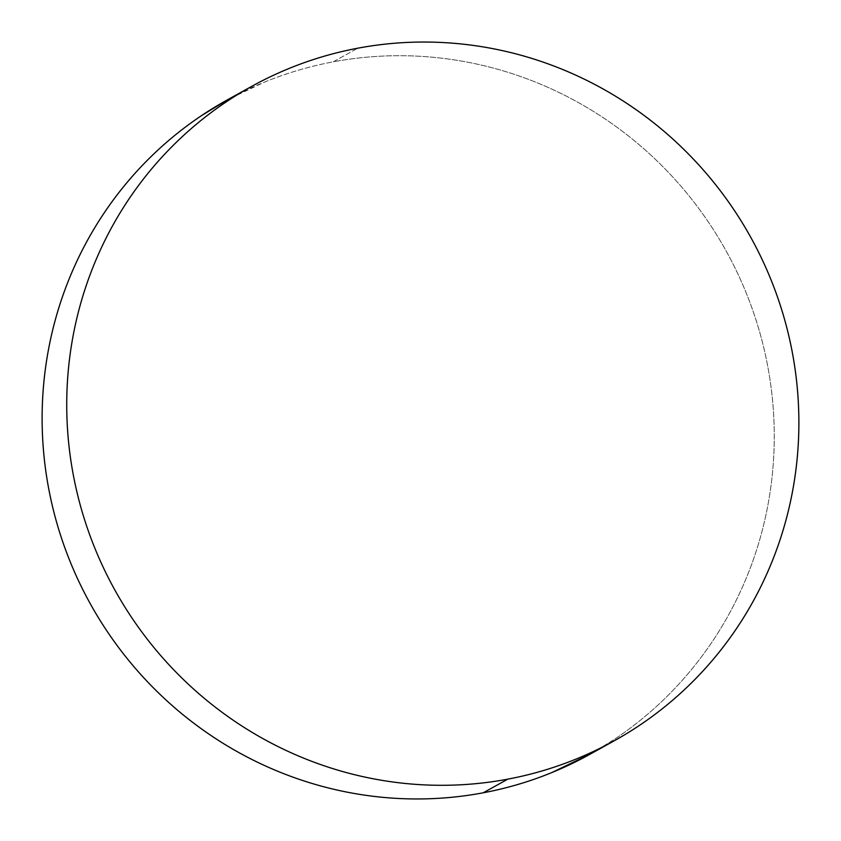 <?xml version="1.0" encoding="UTF-8"?>
<svg xmlns="http://www.w3.org/2000/svg" width="841" height="841" viewBox="0 0 841 841"><rect width="100%" height="100%" fill="white"/><g stroke="black" fill="none" stroke-linecap="round" stroke-linejoin="round"><path stroke-width="0.63" stroke-dasharray="4.21 3.15" d="M589.709 754.409A374.066 363.585 61 0 0 750.466 303.937A374.066 363.585 61 0 0 333.173 61.856L357.782 48.2L333.173 61.856A374.066 363.585 61 0 0 226.681 100.247M591.17 753.599L614.624 739.207C634.471 725.93 652.816 710.792 669.636 693.783C686.466 676.774 701.447 658.219 714.608 638.13C727.759 618.03 738.818 596.774 747.796 574.371C756.774 551.959 763.481 528.821 767.938 504.957C772.385 481.094 774.498 456.968 774.256 432.568C774.014 408.169 771.428 383.969 766.498 359.969C761.578 335.969 754.398 312.642 744.979 289.966C735.56 267.291 724.069 245.719 710.519 225.241C696.968 204.762 681.609 185.777 664.443 168.274C647.276 150.781 628.626 135.117 608.506 121.272C588.395 107.427 567.181 95.685 544.884 86.024C522.587 76.373 499.628 68.994 476.006 63.905C452.384 58.807 428.553 56.084 404.521 55.737C380.479 55.401 356.7 57.44 333.173 61.856C309.646 66.281 286.823 72.999 264.715 82.019L228.184 99.417M614.319 740.753L612.816 741.583M251.291 86.591L249.83 87.401"/><path stroke-width="1.26" d="M249.83 87.401L226.681 100.247A374.066 363.585 61 0 0 65.924 550.729A374.066 363.585 61 0 0 483.218 792.8L507.827 779.144A374.066 363.585 -119 0 1 90.534 537.063A374.066 363.585 -119 0 1 251.291 86.591A374.066 363.585 -119 0 1 357.782 48.2A374.066 363.585 -119 0 1 775.076 290.271A374.066 363.585 -119 0 1 614.319 740.753A374.066 363.585 -119 0 1 507.827 779.144L483.218 792.8A374.066 363.585 61 0 0 589.709 754.409L612.816 741.583M228.184 99.417L201.766 115.459C181.919 128.726 163.575 143.864 146.755 160.873C129.924 177.882 114.933 196.437 101.782 216.536C88.631 236.626 77.572 257.882 68.594 280.295C59.616 302.697 52.909 325.835 48.452 349.698C43.995 373.562 41.892 397.698 42.134 422.098C42.376 446.497 44.962 470.687 49.882 494.687C54.812 518.687 61.982 542.024 71.411 564.689C80.831 587.365 92.321 608.947 105.871 629.415C119.422 649.893 134.781 668.889 151.948 686.382C169.115 703.875 187.764 719.549 207.885 733.384C227.995 747.228 249.209 758.971 271.506 768.632C293.803 778.282 316.763 785.662 340.384 790.761C364.006 795.859 387.838 798.572 411.869 798.918C435.911 799.265 459.691 797.226 483.218 792.8C506.745 788.374 529.567 781.657 551.675 772.637L591.17 753.599M507.827 779.144C531.354 774.719 554.177 768.001 576.285 758.981C598.403 749.962 619.386 738.818 639.234 725.541C659.081 712.274 677.425 697.136 694.245 680.127C711.076 663.118 726.067 644.563 739.218 624.464C752.369 604.374 763.428 583.118 772.406 560.705C781.384 538.303 788.091 515.165 792.548 491.302C797.005 467.438 799.108 443.302 798.866 418.902C798.624 394.503 796.038 370.313 791.118 346.313C786.188 322.313 779.018 298.975 769.589 276.311C760.169 253.635 748.679 232.053 735.129 211.585C721.578 191.107 706.219 172.111 689.052 154.618C671.885 137.125 653.236 121.451 633.115 107.616C613.005 93.772 591.791 82.029 569.494 72.368C547.197 62.718 524.237 55.338 500.616 50.239C476.994 45.141 453.162 42.428 429.131 42.082C405.089 41.735 381.309 43.774 357.782 48.2C334.255 52.626 311.433 59.343 289.325 68.363C267.207 77.383 246.224 88.526 226.376 101.793C206.529 115.07 188.184 130.208 171.364 147.217C154.534 164.226 139.553 182.781 126.392 202.87C113.241 222.97 102.181 244.226 93.204 266.629C84.226 289.041 77.519 312.179 73.062 336.043C68.615 359.906 66.502 384.032 66.744 408.432C66.986 432.831 69.572 457.031 74.502 481.031C79.422 505.031 86.602 528.358 96.021 551.034C105.44 573.709 116.931 595.281 130.481 615.759C144.032 636.238 159.391 655.223 176.557 672.726C193.724 690.219 212.374 705.883 232.494 719.728C252.605 733.573 273.819 745.315 296.116 754.976C318.413 764.627 341.372 772.006 364.994 777.095C388.616 782.193 412.447 784.916 436.479 785.263C460.521 785.599 484.3 783.56 507.827 779.144"/></g></svg>
